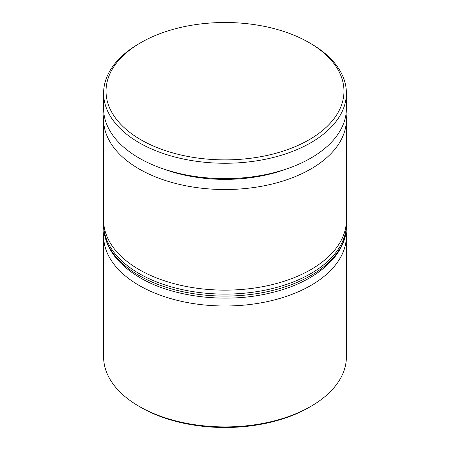 <?xml version="1.0" encoding="UTF-8"?>
<svg xmlns="http://www.w3.org/2000/svg" width="450" height="450" viewBox="0 0 450 450"><rect width="100%" height="100%" fill="white"/><g stroke="black" fill="none" stroke-linecap="round" stroke-linejoin="round"><path stroke-width="0.67" d="M162.726 168.699A114.114 65.886 0 0 0 287.274 168.699M346.033 113.985A121.399 70.087 180 0 1 346.399 119.436A121.399 70.087 180 0 1 271.457 184.191A121.399 70.087 180 0 1 139.157 168.998A121.399 70.087 180 0 1 103.601 119.436A121.399 70.087 180 0 1 103.967 113.985M346.106 231.047A121.399 70.087 180 0 1 346.399 235.907A121.399 70.087 180 0 1 271.457 300.662A121.399 70.087 180 0 1 139.157 285.469A121.399 70.087 180 0 1 103.601 235.907A121.399 70.087 180 0 1 103.894 231.047M310.843 406.395L307.125 408.516A118.969 68.687 180 0 1 196.92 425.565L191.514 424.727A118.969 68.687 180 0 1 140.873 407.385L139.157 406.395A121.399 70.087 0 0 0 310.843 406.395A121.399 70.087 0 0 0 346.399 356.833L346.399 235.907M140.873 139.759A118.969 68.687 0 0 0 309.122 139.759A118.969 68.687 0 0 0 309.127 42.621L310.843 43.611A121.399 70.087 180 0 1 346.399 93.172A121.399 70.087 180 0 1 271.457 157.922A121.399 70.087 180 0 1 139.157 142.729A121.399 70.087 180 0 1 103.601 93.172A121.399 70.087 180 0 1 139.157 43.611L140.873 42.621A118.969 68.687 0 0 0 140.873 139.759M103.601 119.436L103.601 220.044A121.399 70.087 0 0 0 139.157 269.606A121.399 70.087 0 0 0 271.457 284.799A121.399 70.087 0 0 0 346.399 220.044L346.399 119.436M103.601 93.172L103.601 108.534A121.399 70.087 0 0 0 139.157 158.096A121.399 70.087 0 0 0 271.457 173.289A121.399 70.087 0 0 0 346.399 108.534L346.399 93.172M140.873 407.385L139.157 406.395A121.399 70.087 0 0 1 103.601 356.833L103.601 235.907M310.843 43.611L309.127 42.621A118.969 68.687 0 0 0 140.873 42.621M139.157 275.552A121.399 70.087 0 0 0 271.457 290.745A121.399 70.087 0 0 0 346.399 225.996C346.961 255.004 315.889 282.352 271.176 292.77C227.542 303.677 173.599 297.546 140.164 277.779C116.331 263.621 104.141 246.358 103.601 225.996A121.399 70.087 0 0 0 139.157 275.552M346.399 225.996L346.399 224.01A121.399 70.087 180 0 1 271.457 288.765A121.399 70.087 180 0 1 139.157 273.572A121.399 70.087 180 0 1 103.601 224.01L103.601 225.996M346.399 224.01L346.354 221.991M103.646 221.991L103.601 224.01"/></g></svg>
